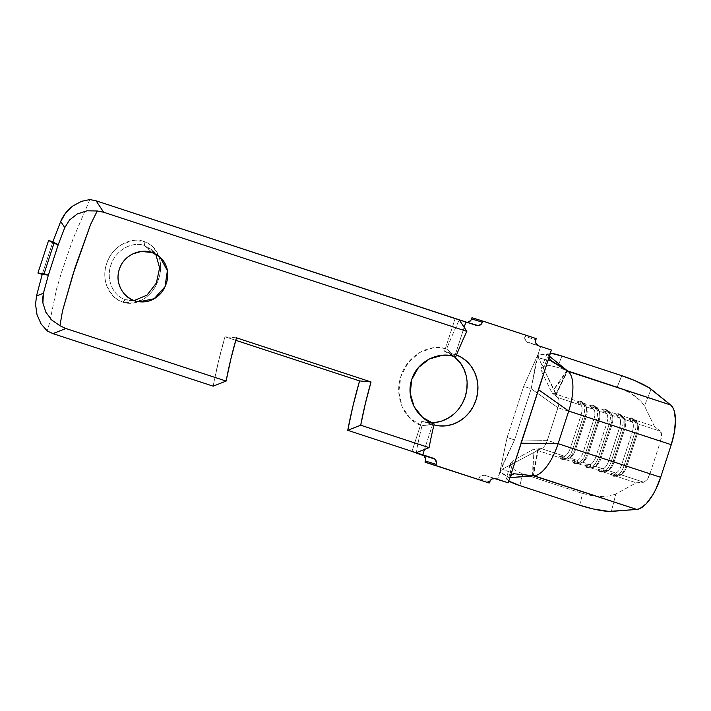 <?xml version="1.0" encoding="UTF-8"?>
<svg xmlns="http://www.w3.org/2000/svg" width="711" height="711" viewBox="0 0 711 711"><rect width="100%" height="100%" fill="white"/><g stroke="black" fill="none" stroke-linecap="round" stroke-linejoin="round"><path stroke-width="0.53" stroke-dasharray="3.56 2.67" d="M134.086 300.593L129.153 300.504L125.483 299.651C112.925 295.972 105.61 279.023 111.076 264.616C115.849 249.979 132.282 241.056 144.573 245.508L151.95 252.467L144.573 245.508L152.038 249.854L155.736 254.236L144.573 245.508L144.093 241.5C158.686 246.042 164.223 264.234 158.295 279.805C153.558 295.385 136.752 307.365 122.719 302.086L125.474 299.651L133.988 300.602M125.483 299.651L134.877 300.913L125.483 299.651L122.719 302.086L133.677 303.037L144.111 298.691C150.705 294.265 155.425 287.991 158.269 279.876C161.139 271.824 161.37 264.119 158.971 256.751L153.416 247.206C151.701 245.526 148.599 243.624 144.093 241.5L132.895 240.434L121.865 244.486C114.791 248.69 109.814 254.822 106.926 262.91C104.09 270.971 104.117 278.81 107.006 286.409L113.156 296.247C114.969 297.971 118.159 299.918 122.719 302.086C108.116 297.518 100.909 278.463 106.908 262.963C111.565 247.375 130.086 236.248 144.093 241.5L144.573 245.508C132.282 241.056 115.849 249.979 111.076 264.616C105.61 279.023 112.925 295.972 125.483 299.651M494.127 478.396L484.6 475.277L494.127 478.396M540.573 346.675L527.758 342.471L540.573 346.675L538.183 354.025L540.573 346.675M538.538 345.804L526.238 341.582L524.745 338.303L525.376 335.245L471.962 317.728L525.376 335.245L524.994 336.41L535.783 339.742L524.994 336.41A4.897 4.497 107.2 0 0 527.758 342.471L538.538 345.804M459.27 319.932L476.583 325.478L459.27 319.932A228.329 90.679 -71.8 0 0 446.624 348.959L455.778 356.78L452.045 353.589L444.517 351.27L455.12 318.652L444.517 351.27L453.858 356.22A36.75 33.728 107.2 0 0 444.517 351.27L455.307 354.593L452.045 353.589L446.624 348.959L440.082 347.626L433.23 347.777L419.694 352.505L408.256 362.548L400.88 376.439L398.782 392.054L402.213 406.932L410.443 418.752L421.979 425.729A228.329 90.679 -71.8 0 0 416.122 452.738A228.329 90.679 -71.8 0 1 421.979 425.729C404.541 420.53 393.867 397.04 400.88 376.439C407.03 355.624 429.72 342.809 446.624 348.959A228.329 90.679 -71.8 0 1 459.27 319.932M555.264 395.52L557.78 397.556L580.851 405.119L577.261 402.222L582.389 403.901L585.98 406.808L593.667 409.323L590.086 406.425L595.214 408.105L598.795 411.011L606.483 413.535L602.901 410.629L608.029 412.309L611.611 415.215L619.308 417.739L615.717 414.833L620.845 416.513L624.436 419.419L632.123 421.943L628.542 419.037L633.661 420.716L637.252 423.623L660.323 431.186L654.511 426.476L551.958 392.845L557.78 397.556A9.803 3.893 108.2 0 1 557.922 407.732L580.994 415.295A9.803 3.893 -71.8 0 0 580.851 405.119L557.78 397.556A9.803 3.893 108.2 0 1 558.339 398.249A9.803 3.893 108.2 0 1 557.922 407.732L547.328 440.349L570.4 447.912L580.994 415.295L557.922 407.732L531.188 388.757L535.97 362.637L538.183 354.025L538.423 357.802L555.504 392.819L555.94 395.227L555.264 395.52L567.227 370.644L555.264 395.52L551.958 392.845L654.511 426.476L644.468 405.91L640.611 400.808L630.124 392.863L617.272 386.953L621.734 375.675L617.272 386.953L557.451 367.338L617.272 386.953L625.884 390.543L634.088 395.405L640.611 400.808L644.468 405.91L654.511 426.476L660.323 431.186L637.252 423.623A9.803 3.893 108.2 0 1 637.394 433.799L660.466 441.362A9.803 3.893 -71.8 0 0 660.323 431.186L661.541 435.034L660.466 441.362L637.394 433.799L626.8 466.416L649.872 473.979L660.466 441.362L649.872 473.979L626.8 466.416A9.803 3.893 108.2 0 1 620.667 474.646L643.739 482.218A9.803 3.893 -71.8 0 0 649.872 473.979L647.01 479.756L643.739 482.218L620.667 474.646L616.028 475.01L610.9 473.33L615.539 472.966A9.803 3.893 -71.8 0 0 621.672 464.727L632.266 432.11A9.803 3.893 -71.8 0 0 632.123 421.943L624.436 419.419A9.803 3.893 108.2 0 1 624.578 429.586L632.266 432.11L624.578 429.586L613.984 462.212L621.672 464.727L613.984 462.212A9.803 3.893 108.2 0 1 607.852 470.442L615.539 472.966L607.852 470.442L603.204 470.806L598.075 469.127L602.724 468.762A9.803 3.893 -71.8 0 0 608.856 460.524L619.45 427.906A9.803 3.893 -71.8 0 0 619.308 417.739L611.611 415.215A9.803 3.893 108.2 0 1 611.762 425.382L619.45 427.906L611.762 425.382L601.159 458.008L608.856 460.524L601.159 458.008A9.803 3.893 108.2 0 1 595.036 466.238L602.724 468.762L595.036 466.238L590.388 466.603L585.26 464.923L589.908 464.559A9.803 3.893 -71.8 0 0 596.031 456.32L606.634 423.703A9.803 3.893 -71.8 0 0 606.483 413.535L598.795 411.011A9.803 3.893 108.2 0 1 598.946 421.179L606.634 423.703L598.946 421.179L588.344 453.805L596.031 456.32L588.344 453.805A9.803 3.893 108.2 0 1 582.211 462.034L589.908 464.559L582.211 462.034L577.572 462.399L572.444 460.719L577.092 460.355A9.803 3.893 -71.8 0 0 583.216 452.116L593.818 419.499A9.803 3.893 -71.8 0 0 593.667 409.323L585.98 406.808A9.803 3.893 108.2 0 1 586.122 416.975L593.818 419.499L586.122 416.975L575.528 449.592L583.216 452.116L575.528 449.592A9.803 3.893 108.2 0 1 569.395 457.831L577.092 460.355L569.395 457.831L564.747 458.195L559.628 456.515L564.267 456.151A9.803 3.893 -71.8 0 0 570.4 447.912L547.328 440.349A9.803 3.893 108.2 0 1 541.195 448.588L564.267 456.151L541.195 448.588L537.943 448.837L538.316 449.485L536.725 450.978L502.224 469.224L499.806 472.14L507.094 437.487L523.723 386.322L538.183 354.025L538.423 357.802L551.016 360.966L538.423 357.802L556.002 394.738M543.577 373.95L549.807 354.78L543.871 354.851L538.183 354.025L531.188 388.757L514.568 439.931L547.328 440.349L557.922 407.732L531.188 388.757L514.568 439.931L547.328 440.349A9.803 3.893 108.2 0 1 542.022 448.357A9.803 3.893 108.2 0 1 541.195 448.588L533.659 449.174L513.298 460.355L508.827 477.774L509.876 477.694L508.827 477.774L513.298 460.355L510.4 463.376L510.329 465.145L511.191 467.003L515.564 470.691L522.834 473.864L519.83 485.595L522.834 473.864L582.656 493.487L522.834 473.864L515.564 470.691L511.191 467.003L510.4 463.376L506.463 478.69A24.494 3.671 14.4 0 1 508.827 477.774L506.49 478.619L508.774 481.054A24.494 3.671 14.4 0 1 506.463 478.69M411.989 451.378L421.81 421.161L431.995 424.307L421.979 425.729L432.59 424.494L424.485 449.441L432.59 424.494L433.977 424.911A36.75 33.728 -72.8 0 1 433.115 424.663A36.75 33.728 -72.8 0 1 432.59 424.494L421.81 421.161L411.989 451.378M464.167 327.318L455.307 354.593L464.167 327.318M434.199 423.996L431.995 424.307L434.199 423.996M235.759 340.302L224.978 336.765A228.329 90.679 -71.8 0 0 213.167 386.171L218.437 361.57L224.978 336.765L235.759 340.302M89.879 199.569L72.957 239.163L61.546 272.357L56.516 289.119L49.583 322.883L47.202 330.953L49.583 322.883L56.516 289.119L61.546 272.357L72.957 239.163L89.879 199.569L81.321 201.382M52.872 241.838L42.198 274.437L52.872 241.838M35.55 304.432L37.008 314.697L41.096 323.958M456.498 355.011L455.307 354.593A36.75 33.728 -72.8 0 1 456.498 355.011M467.545 322.332L465.803 322.154A4.897 4.497 107.2 0 0 467.065 322.359M466.114 375.541L467.118 382.554M458.426 409.305L453.502 414.371M434.936 422.53L428.28 422.547L421.81 421.161A36.75 33.728 107.2 0 0 422.325 421.33A36.75 33.728 107.2 0 0 430.919 422.707M478.441 479.703L479.721 476.859L481.143 475.65L484.6 475.277A4.897 4.497 107.2 0 0 478.814 478.539L478.441 479.703M510.4 463.376L513.298 460.355L533.659 449.174L636.203 482.805L533.659 449.174L537.943 448.837L533.037 475.89L537.943 448.837L538.023 449.939L535.659 451.574L502.224 469.224L514.355 473.802L502.224 469.224L500.74 470.433L497.424 479.481L499.806 472.14L504.943 474.646L509.76 478.041L511.778 474.797M566.774 370.547L560.89 380.527L553.798 389.388L566.774 370.547M549.807 354.78L538.183 354.025L523.723 386.322L531.188 388.757L523.723 386.322L507.094 437.487L514.568 439.931L507.094 437.487L499.806 472.14L503.077 463.874L514.568 439.931L499.806 472.14L509.76 478.041M532.628 475.641L533.188 452.827L533.73 464.132L532.628 475.641L533.33 475.739M549.461 356.264L548.554 355.527L541.924 372.28L551.958 392.845L541.924 372.28L548.554 355.527L547.115 353.58L550.35 353.1A24.494 3.359 -158.4 0 0 547.141 353.518A24.494 3.359 -158.4 0 0 548.554 355.527L549.461 356.264M579.643 505.21L582.656 493.487L596.52 496.278L609.691 495.949L615.85 493.994L636.203 482.805L643.739 482.218L636.203 482.805L615.85 493.994L611.371 511.413L615.85 493.994L609.691 495.949L601.23 496.536L591.73 495.674L582.656 493.487L579.643 505.21M561.912 356.051L557.451 367.338L549.719 365.561L544.057 365.881L541.311 368.236L541.924 372.28L541.311 368.236L544.057 365.881L549.719 365.561L557.451 367.338L561.912 356.051M651.098 389.157L644.468 405.91L651.098 389.157M547.141 353.518L541.311 368.236M236.461 337.814L224.978 336.765L236.461 337.814M584.984 404.435L583.278 403.875L579.687 400.977L581.394 401.537L584.984 404.435L581.394 401.537L582.389 403.901L585.98 406.808L584.984 404.435L583.278 403.875L580.851 405.119L577.261 402.222L579.687 400.977L583.278 403.875A11.758 4.666 108.2 0 1 583.447 416.086L585.162 416.646A11.758 4.666 -71.8 0 0 584.984 404.435A11.758 4.666 108.2 0 1 585.917 405.83A11.758 4.666 108.2 0 1 585.162 416.646L586.122 416.975A9.803 3.893 -71.8 0 0 586.762 407.963A9.803 3.893 -71.8 0 0 585.98 406.808L584.984 404.435M580.994 415.295L583.447 416.086A11.758 4.666 -71.8 0 0 583.278 403.875L580.851 405.119A9.803 3.893 108.2 0 1 580.994 415.295L585.162 416.646L574.559 449.263L572.853 448.703L583.447 416.086L572.853 448.703L570.4 447.912L580.994 415.295M575.528 449.592L574.559 449.263L585.162 416.646L586.122 416.975L575.528 449.592L572.853 448.703A11.758 4.666 108.2 0 1 565.494 458.586L567.209 459.146A11.758 4.666 -71.8 0 0 574.559 449.263A11.758 4.666 108.2 0 1 568.711 458.595A11.758 4.666 108.2 0 1 567.209 459.146L569.395 457.831A9.803 3.893 -71.8 0 0 570.657 457.369A9.803 3.893 -71.8 0 0 575.528 449.592M564.267 456.151L565.494 458.586A11.758 4.666 -71.8 0 0 572.853 448.703L570.4 447.912A9.803 3.893 108.2 0 1 564.267 456.151L559.628 456.515L560.855 458.95L565.494 458.586L564.267 456.151M562.561 459.51L567.209 459.146L565.494 458.586L560.855 458.95L562.561 459.51L564.747 458.195L569.395 457.831L567.209 459.146L562.561 459.51L564.747 458.195L559.628 456.515L560.855 458.95L562.561 459.51M579.687 400.977L581.394 401.537L582.389 403.901L577.261 402.222L579.687 400.977M597.8 408.647L596.094 408.078L592.503 405.181L594.218 405.741L597.8 408.647L594.218 405.741L595.214 408.105L598.795 411.011L597.8 408.647L596.094 408.078L593.667 409.323L590.086 406.425L592.503 405.181L596.094 408.078A11.758 4.666 108.2 0 1 596.271 420.29L597.978 420.85A11.758 4.666 -71.8 0 0 597.8 408.647A11.758 4.666 108.2 0 1 598.742 410.034A11.758 4.666 108.2 0 1 597.978 420.85L598.946 421.179A9.803 3.893 -71.8 0 0 599.577 412.167A9.803 3.893 -71.8 0 0 598.795 411.011L597.8 408.647M593.818 419.499L596.271 420.29A11.758 4.666 -71.8 0 0 596.094 408.078L593.667 409.323A9.803 3.893 108.2 0 1 593.818 419.499L597.978 420.85L587.375 453.467L585.668 452.907L596.271 420.29L585.668 452.907L583.216 452.116L593.818 419.499M588.344 453.805L587.375 453.467L597.978 420.85L598.946 421.179L588.344 453.805L585.668 452.907A11.758 4.666 108.2 0 1 578.319 462.79L580.025 463.35A11.758 4.666 -71.8 0 0 587.375 453.467A11.758 4.666 108.2 0 1 581.536 462.799A11.758 4.666 108.2 0 1 580.025 463.35L582.211 462.034A9.803 3.893 -71.8 0 0 583.473 461.572A9.803 3.893 -71.8 0 0 588.344 453.805M577.092 460.355L578.319 462.79A11.758 4.666 -71.8 0 0 585.668 452.907L583.216 452.116A9.803 3.893 108.2 0 1 577.092 460.355L572.444 460.719L573.67 463.154L578.319 462.79L577.092 460.355M575.377 463.714L580.025 463.35L578.319 462.79L573.67 463.154L575.377 463.714L577.572 462.399L582.211 462.034L580.025 463.35L575.377 463.714L577.572 462.399L572.444 460.719L573.67 463.154L575.377 463.714M592.503 405.181L594.218 405.741L595.214 408.105L590.086 406.425L592.503 405.181M610.616 412.851L608.909 412.291L605.328 409.385L607.034 409.945L610.616 412.851L607.034 409.945L608.029 412.309L611.611 415.215L610.616 412.851L608.909 412.291L606.483 413.535L602.901 410.629L605.328 409.385L608.909 412.291A11.758 4.666 108.2 0 1 609.087 424.494L610.793 425.054A11.758 4.666 -71.8 0 0 610.616 412.851A11.758 4.666 108.2 0 1 611.558 414.237A11.758 4.666 108.2 0 1 610.793 425.054L611.762 425.382A9.803 3.893 -71.8 0 0 612.393 416.37A9.803 3.893 -71.8 0 0 611.611 415.215L610.616 412.851M606.634 423.703L609.087 424.494A11.758 4.666 -71.8 0 0 608.909 412.291L606.483 413.535A9.803 3.893 108.2 0 1 606.634 423.703L610.793 425.054L600.2 457.671L598.484 457.111L609.087 424.494L598.484 457.111L596.031 456.32L606.634 423.703M601.159 458.008L600.2 457.671L610.793 425.054L611.762 425.382L601.159 458.008L598.484 457.111A11.758 4.666 108.2 0 1 591.134 466.994L592.841 467.554A11.758 4.666 -71.8 0 0 600.2 457.671A11.758 4.666 108.2 0 1 594.352 467.003A11.758 4.666 108.2 0 1 592.841 467.554L595.036 466.238A9.803 3.893 -71.8 0 0 596.289 465.776A9.803 3.893 -71.8 0 0 601.159 458.008M589.908 464.559L591.134 466.994A11.758 4.666 -71.8 0 0 598.484 457.111L596.031 456.32A9.803 3.893 108.2 0 1 589.908 464.559L585.26 464.923L586.486 467.358L591.134 466.994L589.908 464.559M588.193 467.918L592.841 467.554L591.134 466.994L586.486 467.358L588.193 467.918L590.388 466.603L595.036 466.238L592.841 467.554L588.193 467.918L590.388 466.603L585.26 464.923L586.486 467.358L588.193 467.918M605.328 409.385L607.034 409.945L608.029 412.309L602.901 410.629L605.328 409.385M623.44 417.055L621.725 416.495L618.143 413.589L619.85 414.149L623.44 417.055L619.85 414.149L620.845 416.513L624.436 419.419L623.44 417.055L621.725 416.495L619.308 417.739L615.717 414.833L618.143 413.589L621.725 416.495A11.758 4.666 108.2 0 1 621.903 428.697L623.609 429.257A11.758 4.666 -71.8 0 0 623.44 417.055A11.758 4.666 108.2 0 1 624.374 418.441A11.758 4.666 108.2 0 1 623.609 429.257L624.578 429.586A9.803 3.893 -71.8 0 0 625.209 420.574A9.803 3.893 -71.8 0 0 624.436 419.419L623.44 417.055M619.45 427.906L621.903 428.697A11.758 4.666 -71.8 0 0 621.725 416.495L619.308 417.739A9.803 3.893 108.2 0 1 619.45 427.906L623.609 429.257L613.015 461.874L611.309 461.315L621.903 428.697L611.309 461.315L608.856 460.524L619.45 427.906M613.984 462.212L613.015 461.874L623.609 429.257L624.578 429.586L613.984 462.212L611.309 461.315A11.758 4.666 108.2 0 1 603.95 471.197L605.665 471.757A11.758 4.666 -71.8 0 0 613.015 461.874A11.758 4.666 108.2 0 1 607.167 471.206A11.758 4.666 108.2 0 1 605.665 471.757L607.852 470.442A9.803 3.893 -71.8 0 0 609.105 469.98A9.803 3.893 -71.8 0 0 613.984 462.212M602.724 468.762L603.95 471.197A11.758 4.666 -71.8 0 0 611.309 461.315L608.856 460.524A9.803 3.893 108.2 0 1 602.724 468.762L598.075 469.127L599.302 471.562L603.95 471.197L602.724 468.762M601.017 472.122L605.665 471.757L603.95 471.197L599.302 471.562L601.017 472.122L603.204 470.806L607.852 470.442L605.665 471.757L601.017 472.122L603.204 470.806L598.075 469.127L599.302 471.562L601.017 472.122M618.143 413.589L619.85 414.149L620.845 416.513L615.717 414.833L618.143 413.589M636.256 421.259L634.55 420.699L630.959 417.792L632.674 418.352L636.256 421.259L632.674 418.352L633.661 420.716L637.252 423.623L636.256 421.259L634.55 420.699L632.123 421.943L628.542 419.037L630.959 417.792L634.55 420.699A11.758 4.666 108.2 0 1 634.719 432.901L636.434 433.461A11.758 4.666 -71.8 0 0 636.256 421.259A11.758 4.666 108.2 0 1 637.189 422.645A11.758 4.666 108.2 0 1 636.434 433.461L637.394 433.799A9.803 3.893 -71.8 0 0 638.034 424.778A9.803 3.893 -71.8 0 0 637.252 423.623L636.256 421.259M632.266 432.11L634.719 432.901A11.758 4.666 -71.8 0 0 634.55 420.699L632.123 421.943A9.803 3.893 108.2 0 1 632.266 432.11L636.434 433.461L625.831 466.078L624.125 465.518L634.719 432.901L624.125 465.518L621.672 464.727L632.266 432.11M626.8 466.416L625.831 466.078L636.434 433.461L637.394 433.799L626.8 466.416L624.125 465.518A11.758 4.666 108.2 0 1 616.766 475.401L618.481 475.97A11.758 4.666 -71.8 0 0 625.831 466.078A11.758 4.666 108.2 0 1 619.983 475.41A11.758 4.666 108.2 0 1 618.481 475.97L620.667 474.646A9.803 3.893 -71.8 0 0 621.929 474.184A9.803 3.893 -71.8 0 0 626.8 466.416M615.539 472.966L616.766 475.401A11.758 4.666 -71.8 0 0 624.125 465.518L621.672 464.727A9.803 3.893 108.2 0 1 615.539 472.966L610.9 473.33L612.127 475.766L616.766 475.401L615.539 472.966M613.833 476.326L618.481 475.97L616.766 475.401L612.127 475.766L613.833 476.326L616.028 475.01L620.667 474.646L618.481 475.97L613.833 476.326L616.028 475.01L610.9 473.33L612.127 475.766L613.833 476.326M630.959 417.792L632.674 418.352L633.661 420.716L628.542 419.037L630.959 417.792M510.276 476.477L515.875 459.235M536.156 338.578L525.376 335.245L536.156 338.578M489.603 481.862L478.814 478.539L489.603 481.862M152.038 249.854L160.144 257.195M129.153 300.504L138.929 301.855M422.325 421.33L433.115 424.663M555.504 392.819L558.313 398.204M541.978 448.374L536.681 451.014M555.878 395.396L567.556 370.955M538.369 449.272L533.49 475.81M585.917 405.83L586.762 407.963M568.711 458.595L570.657 457.369M598.742 410.034L599.577 412.167M581.536 462.799L583.473 461.572M611.558 414.237L612.393 416.37M594.352 467.003L596.289 465.776M624.374 418.441L625.209 420.574M607.167 471.206L609.105 469.98M637.189 422.645L638.034 424.778M619.983 475.41L621.929 474.184M465.865 322.172L476.654 325.505M484.538 475.259L495.318 478.583"/><path stroke-width="1.07" d="M133.988 300.602L146.946 295.198L156.34 283.102L159.628 267.94L155.736 254.236L159.628 267.914L156.367 283.049L147.017 295.145L134.086 300.593M134.877 300.913L138.929 301.855L154.18 298.727L165.014 286.711L167.378 270.713L160.144 257.195L151.95 252.467C139.649 248.05 123.767 255.649 119.528 268.758C114.604 281.636 122.328 297.189 134.877 300.913C141.685 302.717 147.835 302.148 153.318 299.215C159.451 295.927 163.717 290.87 166.098 284.036C168.525 277.228 168.338 270.74 165.53 264.572C163.015 259.071 158.491 255.036 151.95 252.467L141.098 251.463L132.921 253.88C126.416 256.991 121.954 261.95 119.528 268.758C117.146 275.584 117.537 282.169 120.71 288.515C123.554 294.185 128.273 298.309 134.877 300.913M508.205 482.813L494.127 478.396L508.205 482.813L495.389 478.61L508.205 482.813L509.76 478.041L508.205 482.813M35.55 304.432L36.501 295.972L43.433 293.243L42.882 302.957L45.877 312.262L51.832 320.11L59.955 325.736L65.892 328.518L52.934 333.619L213.167 386.171L226.116 381.069L230.737 359.535L236.461 337.814L371.053 381.958L359.57 380.909L235.759 340.302L359.57 380.909L371.053 381.958L365.33 403.679L360.708 425.214L347.75 430.315A228.329 90.679 108.2 0 1 359.57 380.909L353.029 405.714L347.75 430.315L416.122 452.738L424.485 449.441L422.752 454.782L411.962 451.449L424.165 455.849L425.658 459.128L425.027 462.186L489.221 483.027L489.603 481.862A4.897 4.497 -72.8 0 1 495.389 478.61L491.923 478.983L490.51 480.192L489.221 483.027L435.816 465.509L436.447 462.461L434.954 459.173L411.962 451.449L433.434 458.284L422.752 454.782L424.485 449.441L416.122 452.738L347.75 430.315L360.708 425.214L429.071 447.637L424.485 449.441L429.071 447.637A199.907 79.392 108.2 0 1 434.199 423.996A199.907 79.392 -71.8 0 0 429.071 447.637L360.708 425.214A199.907 79.392 108.2 0 1 371.053 381.958L236.461 337.814A199.907 79.392 -71.8 0 0 226.116 381.069L213.167 386.171L52.934 333.619L65.892 328.518L226.116 381.069L65.892 328.518L59.955 325.736L62.479 311.045L72.886 274.624L90.617 224.383L97.238 210.98L103.673 212.242L96.083 200.813L459.27 319.932L466.851 331.362L459.27 319.932L465.901 321.976L96.083 200.813L89.879 199.569L96.083 200.813L103.673 212.242L466.851 331.362L103.673 212.242L97.238 210.98L90.617 224.383L75.162 267.3L62.479 311.045L59.955 325.736L51.832 320.11L45.877 312.262L42.882 302.957L42.704 298.069L43.433 293.243L36.501 295.972L42.198 274.437L48.366 275.113L43.433 293.243L48.366 275.113L58.222 244.726L52.872 241.838L60.684 221.441L64.781 227.6L58.222 244.726L64.781 227.6L69.527 220.001L77.259 213.975L87 210.811L97.238 210.98L87 210.811L77.259 213.975L69.527 220.001L64.781 227.6L60.684 221.441L52.872 241.838L48.597 240.434L37.923 273.033L42.198 274.437L36.501 295.972L35.55 304.432L37.008 314.697L41.096 323.958L47.202 330.953L52.934 333.619L47.202 330.953L41.096 323.958M532.628 475.641L509.876 477.694L534.21 475.801A38.216 15.18 -71.8 0 0 558.108 443.673L568.711 411.056L538.6 389.699L549.807 354.78L549.452 358.148L551.016 360.966L566.774 370.547L549.976 359.819L549.479 356.167L551.354 350.008L538.538 345.804L551.354 350.008L509.76 478.041L511.778 474.797L514.355 473.802L532.628 475.641L514.355 473.802L511.591 474.966M467.065 322.359A4.897 4.497 107.2 0 0 471.589 318.892L471.962 317.728L471.589 318.892L482.369 322.225A4.897 4.497 -72.8 0 1 476.583 325.478L465.901 321.976L464.167 327.318L465.901 321.976L478.334 325.665L481.463 323.905L482.751 321.061L536.156 338.578L535.525 341.635L535.961 343.449L538.538 345.804A4.897 4.497 -72.8 0 1 535.783 339.742L536.156 338.578L482.751 321.061L482.369 322.225L471.589 318.892L470.682 320.572L467.545 322.332M455.778 356.78A199.907 79.392 108.2 0 1 466.851 331.362A199.907 79.392 -71.8 0 0 455.778 356.78C438.838 350.683 417.081 361.286 411.74 379.532C405.492 397.511 416.895 418.823 434.199 423.996L422.574 417.393L414.078 406.612L410.211 393.307L411.74 379.532L418.503 367.463L429.382 358.957L442.526 355.242L449.281 355.358L455.778 356.78M89.879 199.569L81.321 201.382L72.966 205.923L65.785 212.82L60.684 221.441C63.492 214.989 67.589 209.816 72.966 205.923L81.454 201.329M433.977 424.911L439.06 425.871L445.717 425.853L452.312 424.44L458.577 421.694L464.283 417.704L469.207 412.629L473.162 406.674L475.997 400.053L477.596 393.032L477.899 385.877L476.903 378.865L474.637 372.262L471.197 366.325L466.7 361.277L461.341 357.322L456.498 355.011A36.75 33.728 -72.8 0 1 476.023 399.964A36.75 33.728 -72.8 0 1 433.977 424.911M430.919 422.707A36.75 33.728 107.2 0 0 464.976 397.413A36.75 33.728 107.2 0 0 453.858 356.22L460.408 363.001L463.856 368.938L466.114 375.541M467.118 382.554L466.807 389.708L465.207 396.729L462.381 403.341L458.426 409.305M453.502 414.371L447.797 418.361L441.522 421.116L434.936 422.53M549.807 354.78L521.216 443.202L558.108 443.673L521.216 443.202L509.796 477.925M543.791 373.311L538.351 389.619L568.711 411.056A38.216 15.18 -71.8 0 0 568.133 371.382L549.461 356.264L567.414 370.911M519.83 485.595L579.643 505.21L519.83 485.595L508.774 481.054A24.494 3.671 14.4 0 0 519.83 485.595M533.472 475.783L636.754 509.432L608.945 511.431L593.258 508.969L579.643 505.21A24.494 3.671 14.4 0 0 611.371 511.413L636.754 509.432A38.216 15.18 -71.8 0 0 660.661 477.312L558.108 443.673A38.216 15.18 108.2 0 1 534.21 475.801L636.754 509.432L639.749 508.641L646.228 503.77L652.698 495.078L655.675 489.612L660.661 477.312L558.108 443.673L568.711 411.056L671.255 444.695L660.661 477.312L671.255 444.695A38.216 15.18 -71.8 0 0 670.686 405.012L568.133 371.382A38.216 15.18 108.2 0 1 568.711 411.056L671.255 444.695L674.446 431.835L675.45 420.014L674.144 410.691L672.659 407.341L670.686 405.012L567.529 370.955M550.35 353.1L561.912 356.051L621.734 375.675L634.95 380.661L649.125 387.762L670.686 405.012L651.098 389.157A24.494 3.359 -158.4 0 0 621.734 375.675L561.912 356.051A24.494 3.359 -158.4 0 0 550.35 353.1M42.198 274.437L37.923 273.033L44.091 273.708L48.366 275.113L42.198 274.437M48.366 275.113L44.091 273.708L53.947 243.331L58.222 244.726L48.366 275.113M58.222 244.726L53.947 243.331L48.597 240.434L52.872 241.838L58.222 244.726M48.597 240.434L53.947 243.331L44.091 273.708L37.923 273.033L48.597 240.434M538.6 389.699L520.967 443.122L538.6 389.699M521.216 443.202L515.982 458.871L521.216 443.202M515.875 459.235L510.276 476.477M471.962 317.728L482.751 321.061L471.962 317.728M435.816 465.509L425.027 462.186L425.409 461.021L436.19 464.345L435.816 465.509L425.027 462.186L489.221 483.027L435.816 465.509M433.434 458.284A4.897 4.497 -72.8 0 1 436.19 464.345L425.409 461.021A4.897 4.497 107.2 0 0 422.645 454.96L433.434 458.284"/></g></svg>
